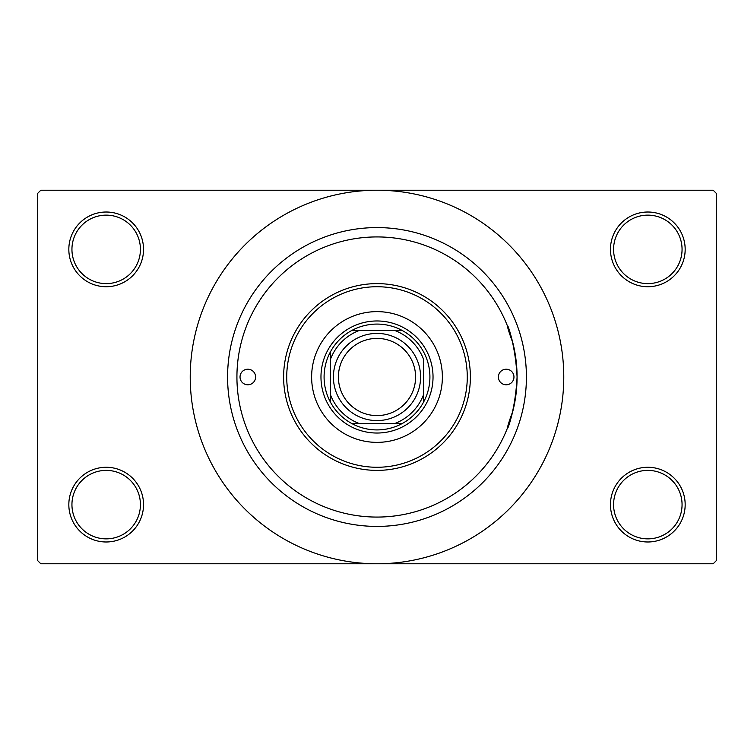<?xml version="1.0" encoding="UTF-8"?>
<svg xmlns="http://www.w3.org/2000/svg" width="754" height="754" viewBox="0 0 754 754"><rect width="100%" height="100%" fill="white"/><g stroke="black" fill="none" stroke-linecap="round" stroke-linejoin="round"><path stroke-width="1.13" d="M610.467 504.624A37.351 37.351 0 0 1 647.818 467.273A37.351 37.351 0 0 1 685.169 504.624A37.351 37.351 0 0 1 647.818 541.985A37.351 37.351 0 0 1 610.467 504.624M682.059 504.624A34.241 34.241 0 0 0 647.818 470.383A34.241 34.241 0 0 0 613.577 504.624A34.241 34.241 0 0 0 647.818 538.865A34.241 34.241 0 0 0 682.059 504.624M68.831 504.624A37.351 37.351 0 0 1 106.182 467.273A37.351 37.351 0 0 1 143.533 504.624A37.351 37.351 0 0 1 106.182 541.985A37.351 37.351 0 0 1 68.831 504.624M140.423 504.624A34.241 34.241 0 0 0 106.182 470.383A34.241 34.241 0 0 0 71.941 504.624A34.241 34.241 0 0 0 106.182 538.865A34.241 34.241 0 0 0 140.423 504.624M68.831 249.376A37.351 37.351 0 0 1 106.182 212.015A37.351 37.351 0 0 1 143.533 249.376A37.351 37.351 0 0 1 106.182 286.727A37.351 37.351 0 0 1 68.831 249.376M140.423 249.376A34.241 34.241 0 0 0 106.182 215.135A34.241 34.241 0 0 0 71.941 249.376A34.241 34.241 0 0 0 106.182 283.617A34.241 34.241 0 0 0 140.423 249.376M610.467 249.376A37.351 37.351 0 0 1 647.818 212.015A37.351 37.351 0 0 1 685.169 249.376A37.351 37.351 0 0 1 647.818 286.727A37.351 37.351 0 0 1 610.467 249.376M682.059 249.376A34.241 34.241 0 0 0 647.818 215.135A34.241 34.241 0 0 0 613.577 249.376A34.241 34.241 0 0 0 647.818 283.617A34.241 34.241 0 0 0 682.059 249.376M512.833 411.213C499.308 447.254 514.718 423.22 517.074 377C514.737 330.855 499.299 306.68 512.833 342.787M227.585 377A149.415 149.415 0 0 1 377 227.585A149.415 149.415 0 0 1 526.415 377A149.415 149.415 0 0 1 377 526.415A149.415 149.415 0 0 1 227.585 377M190.225 377A186.775 186.775 0 0 0 377 563.775A186.775 186.775 0 0 0 563.775 377A186.775 186.775 0 0 0 377 190.225A186.775 186.775 0 0 0 190.225 377M713.19 563.775L40.81 563.775L37.7 560.656L37.7 193.344L40.81 190.225L713.19 190.225L716.3 193.344L716.3 560.656L713.19 563.775M240.036 377A7.785 7.785 0 0 0 247.821 384.785A7.785 7.785 0 0 0 255.597 377A7.785 7.785 0 0 0 247.821 369.215A7.785 7.785 0 0 0 240.036 377M498.403 377A7.785 7.785 0 0 0 506.179 384.785A7.785 7.785 0 0 0 513.964 377A7.785 7.785 0 0 0 506.179 369.215A7.785 7.785 0 0 0 498.403 377M311.628 377A65.372 65.372 0 0 0 377 442.372A65.372 65.372 0 0 0 442.372 377A65.372 65.372 0 0 0 377 311.628A65.372 65.372 0 0 0 311.628 377M467.273 377A90.273 90.273 0 0 0 377 286.727A90.273 90.273 0 0 0 286.727 377A90.273 90.273 0 0 0 377 467.273A90.273 90.273 0 0 0 467.273 377M283.617 377A93.383 93.383 0 0 1 377 283.617A93.383 93.383 0 0 1 470.383 377A93.383 93.383 0 0 1 377 470.383A93.383 93.383 0 0 1 283.617 377M517.074 377A140.074 140.074 0 0 0 377 236.926A140.074 140.074 0 0 0 236.926 377A140.074 140.074 0 0 0 377 517.074A140.074 140.074 0 0 0 517.074 377M377 324.079A52.921 52.921 0 0 0 352.099 330.309L359.667 330.309L352.099 330.309A52.921 52.921 0 0 0 330.309 401.901L330.309 394.333L330.309 401.901A52.921 52.921 0 0 0 401.901 423.691L394.333 423.691L401.901 423.691A52.921 52.921 0 0 0 423.691 401.901L423.691 359.667A49.802 49.802 0 0 0 394.333 330.309L359.667 330.309A49.802 49.802 0 0 0 330.309 359.667L330.309 394.333A49.802 49.802 0 0 0 359.667 423.691L394.333 423.691A49.802 49.802 0 0 0 423.691 394.333L423.691 401.901A52.921 52.921 0 0 0 401.901 330.309L394.333 330.309L401.901 330.309A52.921 52.921 0 0 0 377 324.079M377 433.032A56.032 56.032 0 0 1 320.968 377A56.032 56.032 0 0 1 377 320.968A56.032 56.032 0 0 1 433.032 377A56.032 56.032 0 0 1 377 433.032M352.099 423.691L359.667 423.691L352.099 423.691M330.309 352.099L330.309 359.667L330.309 352.099M338.405 377A38.595 38.595 0 0 0 377 415.595A38.595 38.595 0 0 0 415.595 377A38.595 38.595 0 0 0 377 338.405A38.595 38.595 0 0 0 338.405 377M420.581 377A43.581 43.581 0 0 1 377 420.581A43.581 43.581 0 0 1 333.419 377A43.581 43.581 0 0 1 377 333.419A43.581 43.581 0 0 1 420.581 377"/></g></svg>
